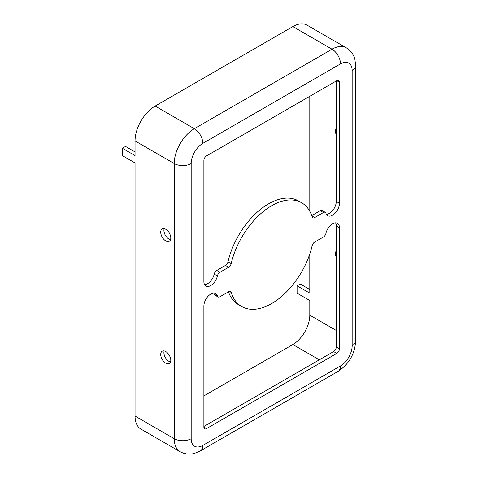 <?xml version="1.0" encoding="UTF-8"?>
<svg xmlns="http://www.w3.org/2000/svg" width="478" height="478" viewBox="0 0 478 478"><rect width="100%" height="100%" fill="white"/><g stroke="black" fill="none" stroke-linecap="round" stroke-linejoin="round"><path stroke-width="0.72" d="M336.267 257.17A7.116 4.105 60 0 1 336.267 250.908M165.758 351.563A7.116 4.105 -120 0 0 162.203 351.21A7.116 4.105 -120 0 0 161.11 356.911A7.116 4.105 -120 0 0 165.758 363.178A7.116 4.105 -120 0 0 169.314 363.531A7.116 4.105 -120 0 0 170.407 357.831A7.116 4.105 -120 0 0 165.758 351.563M164.163 350.942A7.116 4.105 -120 0 0 168.937 361.344A7.116 4.105 -120 0 0 170.532 361.966M336.267 134.88A7.116 4.105 60 0 1 336.267 128.612M165.758 229.273A7.116 4.105 -120 0 0 162.203 228.92A7.116 4.105 -120 0 0 161.11 234.62A7.116 4.105 -120 0 0 165.758 240.888A7.116 4.105 -120 0 0 169.314 241.241A7.116 4.105 -120 0 0 170.407 235.54A7.116 4.105 -120 0 0 165.758 229.273M164.163 228.651A7.116 4.105 -120 0 0 168.937 239.054A7.116 4.105 -120 0 0 170.532 239.675M204.578 284.631A9.733 5.622 120 0 0 214.204 274.133A3.746 2.163 -60 0 1 216.749 270.458L225.467 265.421A3.746 2.163 120 0 0 228 261.801A59.911 34.589 -60 0 1 268.487 203.897A59.911 34.589 -60 0 1 298.445 200.933L301.618 202.768A59.911 34.589 -60 0 1 312.152 216.887A3.746 2.163 120 0 0 312.815 217.771A3.746 2.163 120 0 0 314.685 217.58L323.403 212.549A3.746 2.163 -60 0 1 325.279 212.363A3.746 2.163 -60 0 1 325.948 213.29A9.733 5.622 120 0 0 327.693 215.692A9.733 5.622 120 0 0 335.197 213.086A9.733 5.622 120 0 0 339.446 203.287L339.446 82.222A3.746 2.163 120 0 0 338.669 80.507A3.746 2.163 120 0 0 336.799 80.692L206.532 155.9A3.746 2.163 120 0 0 203.885 160.483L203.885 281.554A9.733 5.622 120 0 0 205.899 286.011A9.733 5.622 120 0 0 217.382 275.967A3.746 2.163 -60 0 1 219.928 272.293L228.645 267.256A3.746 2.163 120 0 0 231.179 263.635A59.911 34.589 -60 0 1 271.665 205.731A59.911 34.589 -60 0 1 301.618 202.768M332.563 223.77A9.733 5.622 120 0 0 325.948 233.33A3.746 2.163 -60 0 1 323.403 237.004L314.685 242.041A3.746 2.163 120 0 0 312.152 245.662A59.911 34.589 -60 0 1 241.713 306.529A59.911 34.589 -60 0 1 231.179 292.411A3.746 2.163 120 0 0 230.516 291.532A3.746 2.163 120 0 0 228.645 291.717L219.928 296.748A3.746 2.163 -60 0 1 218.052 296.934A3.746 2.163 -60 0 1 217.382 296.007A9.733 5.622 120 0 0 215.638 293.606A9.733 5.622 120 0 0 210.768 294.089A9.733 5.622 120 0 0 203.885 306.01L203.885 427.081A3.746 2.163 120 0 0 204.662 428.79A3.746 2.163 120 0 0 206.532 428.605L336.799 353.397A3.746 2.163 120 0 0 339.446 348.815L339.446 227.743A9.733 5.622 120 0 0 337.426 223.286A9.733 5.622 120 0 0 332.563 223.77M203.885 395.898L292.847 344.536A23.966 13.838 120 0 0 309.792 315.181L309.792 300.507L297.083 293.169L297.083 285.832L309.792 293.169L309.792 253.961M309.792 211.312L309.792 96.281M340.503 63.873A11.98 6.919 -120 0 0 332.031 49.198A28.459 16.431 120 0 1 346.257 47.794L307.073 25.167A28.459 16.431 120 0 0 292.847 26.577L155.165 106.062A28.459 16.431 120 0 0 135.047 140.92L135.047 155.595L122.338 148.258L122.338 155.595L135.047 162.932L135.047 416.075A28.459 16.431 120 0 0 140.938 429.101L180.122 451.722C186.444 455.086 191.959 454.166 194.66 453.323L200.342 450.909L338.024 371.418A11.98 6.919 60 0 0 340.503 365.933A16.473 9.512 120 0 0 352.155 345.755L352.155 70.601A16.473 9.512 120 0 0 340.503 63.873L202.827 143.364A16.473 9.512 120 0 0 191.176 163.542L191.176 438.696A16.473 9.512 120 0 0 202.827 445.424L340.503 365.933M311.728 215.62L320.23 210.714A3.746 2.163 -60 0 1 322.1 210.529L325.279 212.363M326.372 214.311A9.733 5.622 120 0 0 336.267 201.453L336.267 80.997M203.885 426.466L333.62 351.563A3.746 2.163 120 0 0 336.267 346.98L336.267 225.909A9.733 5.622 120 0 0 335.574 222.832M241.713 306.529L238.534 304.695A59.911 34.589 -60 0 1 228.424 291.843M218.052 296.934L214.873 295.099A3.746 2.163 -60 0 1 214.204 294.173A9.733 5.622 120 0 0 213.78 293.151M122.338 148.258L125.517 146.423L135.047 151.926M297.083 285.832L300.262 283.998L309.792 289.501M203.885 427.081L206.532 428.605M214.204 294.173L217.382 296.007M229.422 291.401L231.179 292.411M336.267 225.909L339.446 227.743M336.267 346.98L339.446 348.815M333.62 351.563L336.799 353.397M336.799 80.692L339.446 82.222M336.267 201.453L339.446 203.287M320.23 210.714L323.403 212.549M311.841 215.942L314.685 217.58M228 261.801L231.179 263.635M225.467 265.421L228.645 267.256M216.749 270.458L219.928 272.293M214.204 274.133L217.382 275.967M336.267 330.471L309.792 315.181M319.322 359.82L292.847 344.536M202.827 143.364A11.98 6.919 -120 0 0 194.355 128.69A28.459 16.431 120 0 0 174.231 163.542L135.047 140.92M292.847 26.577L332.031 49.198L194.355 128.69L155.165 106.062M191.176 163.542A11.98 6.919 180 0 1 174.231 163.542L174.231 438.696A28.459 16.431 120 0 0 180.122 451.722M352.155 70.601A11.98 6.919 0 0 0 355.662 65.707L354.915 59.577C354.294 56.816 352.334 51.588 346.257 47.794M352.155 345.755A11.98 6.919 0 0 0 355.662 340.862L355.662 65.707M202.827 445.424A11.98 6.919 60 0 1 200.342 450.909M191.176 438.696A11.98 6.919 180 0 1 174.231 438.696L135.047 416.075M355.662 340.862C354.849 353.977 348.97 364.158 338.024 371.418"/></g></svg>
